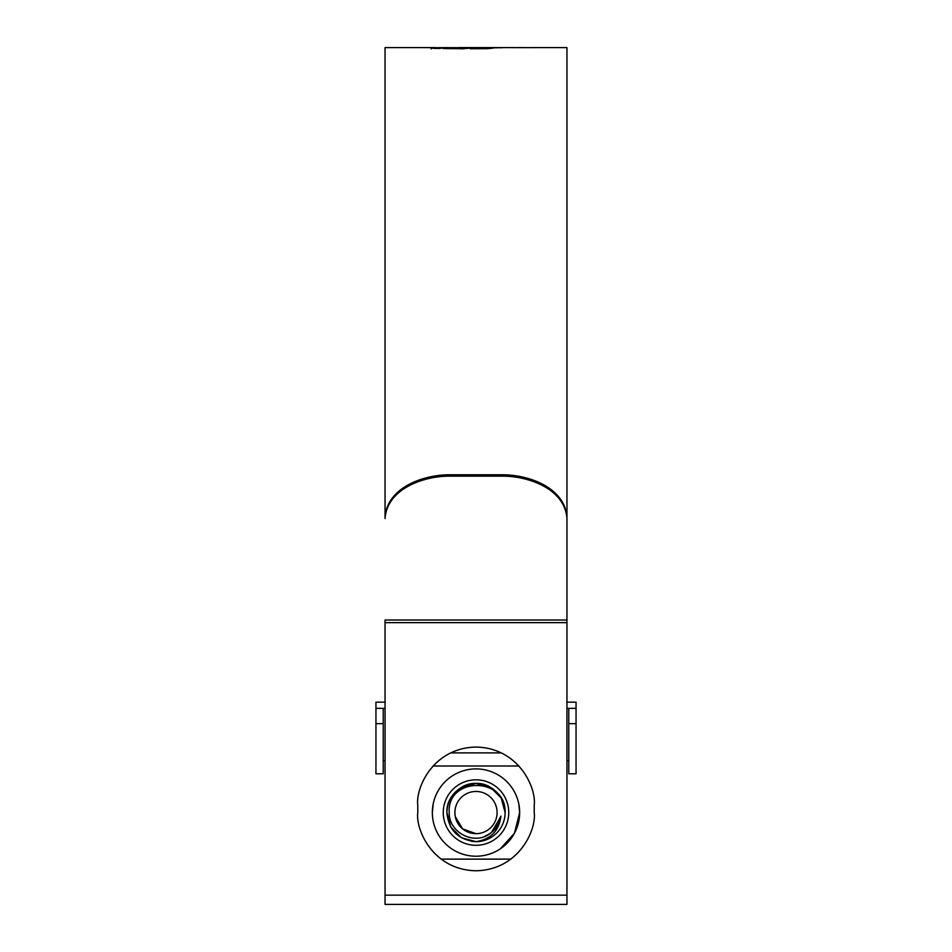 <?xml version="1.0" encoding="UTF-8"?>
<svg xmlns="http://www.w3.org/2000/svg" width="952" height="952" viewBox="0 0 952 952"><rect width="100%" height="100%" fill="white"/><g stroke="black" fill="none" stroke-linecap="round" stroke-linejoin="round"><path stroke-width="1.43" d="M576.055 723.651L576.055 773.786L568.772 773.786L568.772 723.651L576.055 723.651L576.055 708.371L568.772 708.371L568.772 723.651M566.952 702.171L576.055 702.171L576.055 708.371M385.048 708.371L375.945 708.371L375.945 702.171L385.048 702.171M568.772 708.371L566.952 708.371M375.945 723.651L375.945 773.786L383.228 773.786L383.228 723.651L375.945 723.651L375.945 708.371M383.228 708.371L383.228 723.651M455.306 816.685L462.612 828.871L476 833.666M499.205 822.29C496.432 828.645 491.851 833.178 485.472 835.88M454.901 812.556A21.099 21.099 0 0 0 476 833.666A21.099 21.099 0 0 0 497.099 812.556A21.099 21.099 0 0 0 476 791.457A21.099 21.099 0 0 0 454.901 812.556M449.201 812.556C448.606 833.19 475.845 846.459 491.434 832.441C496.706 828.228 499.871 822.778 500.919 816.114C499.074 830.798 490.78 839.307 476 841.663C458.328 839.938 448.618 830.239 446.893 812.556C447.285 801.584 452.14 793.183 461.446 787.352C479.594 775.737 506.095 791.041 505.107 812.556A29.107 29.107 0 0 1 476 841.663L461.446 837.76L450.796 827.109L446.893 812.556C445.905 791.041 472.406 775.737 490.554 787.352C499.859 793.183 504.715 801.584 505.107 812.556C506.452 776.737 447.059 776.237 449.201 812.556M461.446 837.76L450.82 827.157L446.893 812.556L450.796 827.109L461.446 837.76L476 841.663L461.446 837.76L450.796 827.109L446.893 812.556L450.796 827.109L461.446 837.76L476 841.663L461.446 837.76L450.796 827.109L446.893 812.556L450.796 827.109L461.446 837.76L476 841.663L461.446 837.76L450.796 827.109L446.893 812.556L450.796 827.109L461.446 837.76L476 841.663L461.446 837.76L450.796 827.109L446.893 812.556L450.796 827.109L461.446 837.76L476 841.663L461.446 837.76L450.796 827.109L446.893 812.556L450.796 827.109L461.446 837.76L476 841.663L461.446 837.76L450.796 827.109L446.893 812.556L450.796 827.109L461.446 837.76L476 841.663L461.446 837.76L450.796 827.109L446.893 812.556L450.796 827.109L461.446 837.76L476 841.663L461.446 837.76L450.796 827.109L446.893 812.556L450.796 827.109L461.446 837.76L476 841.663L461.446 837.76L450.796 827.109L446.893 812.556L450.796 827.109L461.446 837.76L476 841.663L461.446 837.76L450.796 827.109L446.893 812.556C445.905 791.041 472.406 775.737 490.554 787.352C499.859 793.183 504.715 801.584 505.107 812.556C504.715 801.584 499.859 793.183 490.554 787.352C472.406 775.737 445.905 791.041 446.893 812.556C447.285 801.584 452.14 793.183 461.446 787.352C479.594 775.737 506.095 791.041 505.107 812.556C506.095 791.041 479.594 775.737 461.446 787.352C452.14 793.183 447.285 801.584 446.893 812.556C447.285 801.584 452.14 793.183 461.446 787.352C479.594 775.737 506.095 791.041 505.107 812.556C506.095 791.041 479.594 775.737 461.446 787.352C452.14 793.183 447.285 801.584 446.893 812.556C447.285 801.584 452.14 793.183 461.446 787.352C479.594 775.737 506.095 791.041 505.107 812.556L501.204 798.002L490.554 787.352L476 783.448L461.446 787.352M446.893 812.556C447.285 801.584 452.14 793.183 461.446 787.352C479.594 775.737 506.095 791.041 505.107 812.556C506.095 791.041 479.594 775.737 461.446 787.352C452.14 793.183 447.285 801.584 446.893 812.556C445.905 791.041 472.406 775.737 490.554 787.352C499.859 793.183 504.715 801.584 505.107 812.556C506.095 791.041 479.594 775.737 461.446 787.352C452.14 793.183 447.285 801.584 446.893 812.556C447.285 801.584 452.14 793.183 461.446 787.352C479.594 775.737 506.095 791.041 505.107 812.556C506.095 791.041 479.594 775.737 461.446 787.352C452.14 793.183 447.285 801.584 446.893 812.556C445.905 791.041 472.406 775.737 490.554 787.352C499.859 793.183 504.715 801.584 505.107 812.556C506.095 791.041 479.594 775.737 461.446 787.352C452.14 793.183 447.285 801.584 446.893 812.556C447.285 801.584 452.14 793.183 461.446 787.352C479.594 775.737 506.095 791.041 505.107 812.556C506.095 791.041 479.594 775.737 461.446 787.352C452.14 793.183 447.285 801.584 446.893 812.556C447.285 801.584 452.14 793.183 461.446 787.352C479.594 775.737 506.095 791.041 505.107 812.556M500.919 816.114L492.827 831.274M500.8 816.816L491.434 832.441L500.8 816.816M476 841.663L471.418 841.306M510.938 859.12L441.062 859.12M518.804 803.94L519.661 812.556A43.661 43.661 0 0 0 476 768.907A43.661 43.661 0 0 0 432.339 812.556A43.661 43.661 0 0 0 476 856.217A43.661 43.661 0 0 0 519.661 812.556L514.413 833.298L500.335 848.803M443.251 812.556A32.749 32.749 0 0 1 476 779.819A32.749 32.749 0 0 1 508.749 812.556A32.749 32.749 0 0 1 476 845.305A32.749 32.749 0 0 1 443.251 812.556M501.371 752.889L450.629 752.889M433.041 766.003L518.959 766.003M432.339 812.556L433.208 803.928M566.952 517.198L566.952 518.554C564.869 488.888 528.515 475.798 501.466 476.143L501.466 474.786C528.646 474.441 564.893 487.614 566.952 517.198L566.952 47.6L532.204 47.6M501.466 476.143L450.534 476.143C423.354 475.798 387.107 488.959 385.048 518.554L385.048 47.6L435.576 47.612L431.256 48.159L439.05 48.492L446.488 47.624M508.856 47.6L458.733 47.6M431.161 48.945L431.256 48.254M444.489 47.636L435.576 47.719M443.323 48.552L463.588 48.719L472.132 47.719L448.559 47.671L461.684 48.171L443.323 48.552M445.584 47.6L450.82 47.695M470.086 48.73L487.543 48.671L496.349 47.636L476.892 47.624L470.086 48.73M495.944 47.85L500.193 47.636L495.944 47.85M499.812 47.814L504.072 47.612L499.812 47.814M508.261 47.6L513.461 47.6M533.287 47.624L512.378 47.624M566.952 518.554L566.952 620.014L385.048 620.014L385.048 904.4L566.952 904.4L566.952 895.166L385.048 895.166M566.952 620.014L566.952 895.166M534.215 805.285C536.547 788.256 519.09 747.867 476 747.07C432.91 747.867 415.453 788.256 417.785 805.285L417.785 812.556C415.453 829.585 432.91 869.973 476 870.771C519.09 869.973 536.547 829.585 534.215 812.556L534.215 805.285M501.466 474.786L450.534 474.786L450.534 476.143M385.048 518.554L385.048 517.198C387.131 487.543 423.485 474.441 450.534 474.786M518.769 47.6L517.674 47.612M439.812 48.326L434.398 48.409M435.576 48.338L435.576 47.612M468.313 48.338L463.969 48.338M463.969 47.778L463.969 48.504L461.684 48.909M491.268 48.373L485.937 48.576M478.773 48.362L473.727 48.73M476.892 48.362L476.892 47.624M488.162 48.576L488.162 47.85M490.09 48.373L490.09 47.648M519.435 47.612L522.648 47.6M566.952 622.644L385.048 622.644M568.772 760.684L566.952 760.684M385.048 760.684L383.228 760.684"/></g></svg>
